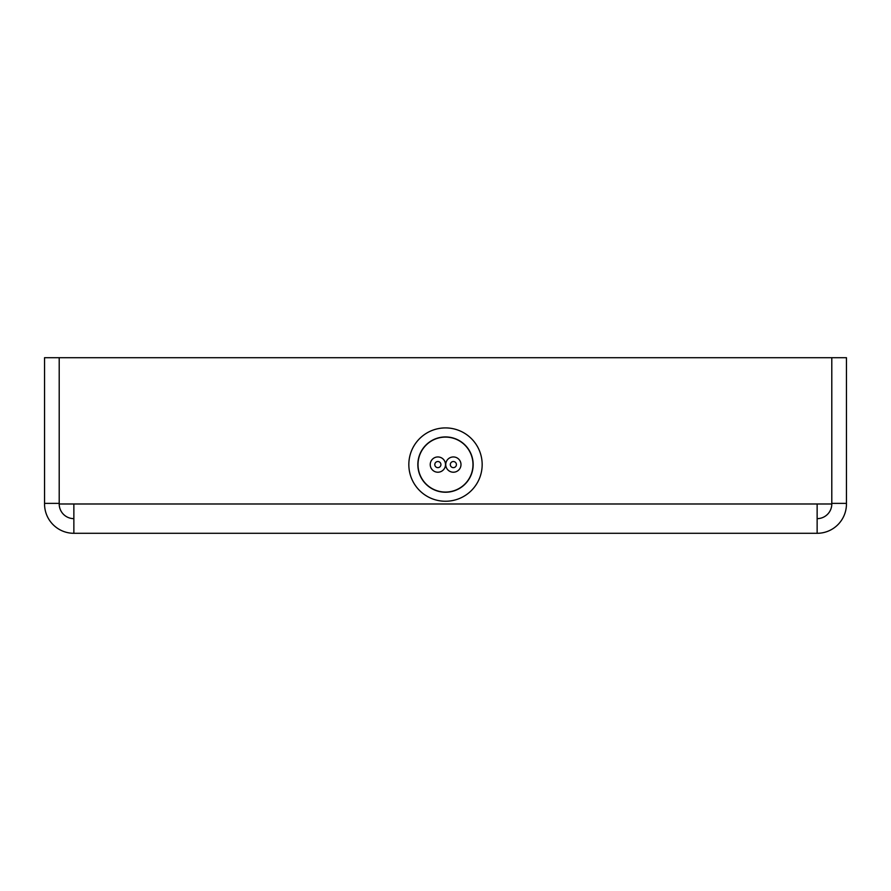 <?xml version="1.0" encoding="UTF-8"?>
<svg xmlns="http://www.w3.org/2000/svg" width="891" height="891" viewBox="0 0 891 891"><rect width="100%" height="100%" fill="white"/><g stroke="black" fill="none" stroke-linecap="round" stroke-linejoin="round"><path stroke-width="1.34" d="M831.793 503.983L831.793 357.703L846.45 357.703L846.45 503.983A29.314 29.314 0 0 1 817.136 533.297L817.136 503.983L831.793 503.983A14.657 14.657 0 0 1 817.136 518.64M846.45 503.37L831.793 503.37L831.793 357.703L59.207 357.703L59.207 503.983A14.657 14.657 0 0 0 73.864 518.64M44.55 503.37L44.55 357.703L59.207 357.703L59.207 503.37L44.55 503.37L44.55 503.983A29.314 29.314 0 0 0 73.864 533.297L73.864 503.983L817.136 503.983M59.207 503.983L73.864 503.983M73.864 533.297L817.136 533.297M445.5 492.233A27.654 27.654 0 0 0 473.154 464.59A27.654 27.654 0 0 0 445.5 436.935A27.654 27.654 0 0 0 417.846 464.59A27.654 27.654 0 0 0 445.5 492.233M445.5 501.254A36.665 36.665 0 0 1 408.835 464.59A36.665 36.665 0 0 1 445.5 427.914A36.665 36.665 0 0 1 482.165 464.59A36.665 36.665 0 0 1 445.5 501.254M445.5 492.066A27.487 27.487 0 0 0 472.987 464.59A27.487 27.487 0 0 0 445.5 437.102A27.487 27.487 0 0 0 418.013 464.59A27.487 27.487 0 0 0 445.5 492.066M453.363 456.949A7.629 7.629 0 0 0 445.734 464.59A7.629 7.629 0 0 0 453.363 472.219A7.629 7.629 0 0 0 460.992 464.59A7.629 7.629 0 0 0 453.363 456.949M437.871 472.219A7.629 7.629 0 0 0 445.5 464.59A7.629 7.629 0 0 0 437.871 456.949A7.629 7.629 0 0 0 430.23 464.59A7.629 7.629 0 0 0 437.871 472.219M453.363 467.641A3.052 3.052 0 0 1 450.311 464.59A3.052 3.052 0 0 1 453.363 461.527A3.052 3.052 0 0 1 456.415 464.59A3.052 3.052 0 0 1 453.363 467.641M437.871 461.527A3.052 3.052 0 0 1 440.922 464.59A3.052 3.052 0 0 1 437.871 467.641A3.052 3.052 0 0 1 434.808 464.59A3.052 3.052 0 0 1 437.871 461.527"/></g></svg>
